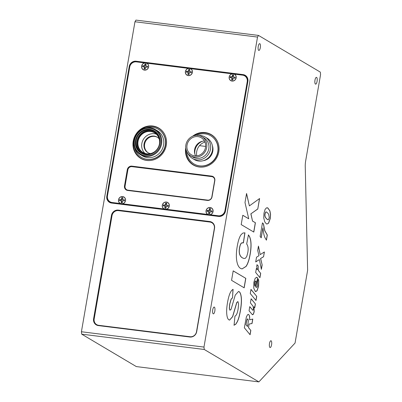 <?xml version="1.0" encoding="UTF-8"?>
<svg xmlns="http://www.w3.org/2000/svg" width="402" height="402" viewBox="0 0 402 402"><rect width="100%" height="100%" fill="white"/><g stroke="black" fill="none" stroke-linecap="round" stroke-linejoin="round"><path stroke-width="0.6" d="M207.221 210.346L207.045 211.362L208.894 211.593L208.543 213.618L209.708 213.763L210.06 211.738L211.909 211.97L212.085 210.955L210.236 210.723L210.588 208.698L209.417 208.553L209.07 210.578L207.221 210.346L207.538 210.537L207.387 211.402M206.161 210.733A3.633 3.397 120.7 0 1 210.176 207.613A3.633 3.397 120.7 0 1 212.97 211.583A3.633 3.397 120.7 0 1 208.95 214.703A3.633 3.397 120.7 0 1 206.161 210.733M208.884 213.663L209.211 211.779L208.894 211.593M210.563 208.844L209.733 208.738L209.382 210.769L207.538 210.537M212.06 211.1L210.236 210.723M209.733 208.738L209.417 208.553M209.07 210.578L209.382 210.769M161.966 130.605A17.427 16.301 -59.3 0 0 159.403 128.7L158.961 128.434A17.427 16.301 120.7 0 1 164.966 134.971M149.78 160.549A17.427 16.301 120.7 0 1 141.172 158.408L141.615 158.669A17.427 16.301 -59.3 0 0 144.514 160.006M141.172 158.408A17.427 16.301 120.7 0 1 137.997 132.404A17.427 16.301 120.7 0 1 158.961 128.434M141.605 157.458A16.392 15.331 -59.3 0 0 141.7 157.519A16.392 15.331 -59.3 0 0 161.423 153.785A16.392 15.331 -59.3 0 0 158.433 129.328A16.392 15.331 -59.3 0 0 158.338 129.273M145.71 128.052A16.392 15.331 120.7 0 1 158.242 129.218A16.392 15.331 120.7 0 1 161.232 153.675A16.392 15.331 120.7 0 1 141.509 157.403A16.392 15.331 120.7 0 1 134.489 146.961M140.393 154.69L142.414 155.886A14.628 13.683 -59.3 0 0 160.011 152.559A14.628 13.683 -59.3 0 0 157.343 130.73L155.328 129.534A14.628 13.683 120.7 0 1 157.991 151.358A14.628 13.683 120.7 0 1 140.393 154.69A14.628 13.683 120.7 0 1 137.73 132.866A14.628 13.683 120.7 0 1 155.328 129.534M157.373 150.856A14.005 13.1 120.7 0 1 138.509 152.554A14.005 13.1 120.7 0 1 137.971 133.147A14.005 13.1 120.7 0 1 156.83 131.449A14.005 13.1 120.7 0 1 157.373 150.856M138.69 133.801A12.97 12.13 -59.3 0 0 139.187 151.77A12.97 12.13 -59.3 0 0 156.654 150.197A12.97 12.13 -59.3 0 0 156.152 132.228A12.97 12.13 -59.3 0 0 138.69 133.801M139.102 134.137A12.552 11.743 -59.3 0 0 141.388 152.871A12.552 11.743 -59.3 0 0 156.494 150.011A12.552 11.743 -59.3 0 0 154.202 131.283A12.552 11.743 -59.3 0 0 139.102 134.137M141.805 153.102A12.552 11.743 120.7 0 1 139.921 134.625A12.552 11.743 120.7 0 1 154.609 131.534M159.554 139.117A11.824 11.065 -59.3 0 0 151.484 131.158A11.824 11.065 -59.3 0 0 140.424 135.082A11.824 11.065 -59.3 0 0 138.76 148.785A11.824 11.065 -59.3 0 0 150.83 153.815M159.097 145.418A11.412 10.673 -59.3 0 0 154.569 132.826A11.412 10.673 -59.3 0 0 140.841 135.424A11.412 10.673 -59.3 0 0 142.916 152.448A11.412 10.673 -59.3 0 0 156.147 150.393M144.936 153.363A11.412 10.673 120.7 0 1 144.625 137.67A11.412 10.673 120.7 0 1 156.333 134.157M159.177 138.866A9.025 8.442 -59.3 0 0 157.132 137.122A9.025 8.442 -59.3 0 0 146.273 139.177A9.025 8.442 -59.3 0 0 147.921 152.644A9.025 8.442 -59.3 0 0 150.428 153.604M148.207 152.805A9.025 8.442 120.7 0 1 146.841 139.514A9.025 8.442 120.7 0 1 157.413 137.298M211.764 176.624A3.734 3.492 120.7 0 1 214.633 180.709L211.834 196.92A3.734 3.492 120.7 0 1 207.703 200.126L127.942 190.156A3.734 3.492 120.7 0 1 125.072 186.071L127.871 169.865A3.734 3.492 120.7 0 1 132.002 166.654L211.764 176.624M126.73 189.759A3.734 3.492 -59.3 0 0 128.072 190.231L207.829 200.201A3.734 3.492 -59.3 0 0 211.96 196.99L214.763 180.784A3.734 3.492 -59.3 0 0 213.1 177.096M142.775 65.677L142.604 66.692L144.449 66.923L144.102 68.948L145.268 69.094L145.619 67.069L147.464 67.3L147.64 66.285L145.795 66.054L146.142 64.029L144.976 63.883L144.625 65.908L142.775 65.677L143.092 65.868L142.941 66.737M141.715 66.064A3.633 3.397 120.7 0 1 145.735 62.943A3.633 3.397 120.7 0 1 148.524 66.913A3.633 3.397 120.7 0 1 144.509 70.033A3.633 3.397 120.7 0 1 141.715 66.064M144.439 68.993L144.765 67.109L144.449 66.923M146.117 64.174L145.293 64.069L144.941 66.099L143.092 65.868M147.614 66.43L145.795 66.054M145.293 64.069L144.976 63.883M144.625 65.908L144.941 66.099M198.849 135.514A12.447 11.643 120.7 0 1 205.161 137.037A12.447 11.643 120.7 0 1 209.909 142.77A12.447 11.643 120.7 0 1 206.286 156.775A12.447 11.643 120.7 0 1 192.452 158.448A12.447 11.643 120.7 0 1 188.096 153.634M192.452 158.448L194.407 159.604A12.447 11.643 -59.3 0 0 208.241 157.936A12.447 11.643 -59.3 0 0 211.864 143.931A12.447 11.643 -59.3 0 0 207.115 138.198L205.161 137.037M196.498 135.333A16.392 15.331 120.7 0 1 210.769 135.781A16.392 15.331 120.7 0 1 217.02 143.328A16.392 15.331 120.7 0 1 212.251 161.77A16.392 15.331 120.7 0 1 194.035 163.971A16.392 15.331 120.7 0 1 187.784 156.423A16.392 15.331 120.7 0 1 186.809 151.654M203.357 160.669A11.1 10.382 -59.3 0 0 212.336 145.544M194.131 164.026A16.392 15.331 -59.3 0 0 194.226 164.081A16.392 15.331 -59.3 0 0 212.442 161.88A16.392 15.331 -59.3 0 0 217.211 143.444A16.392 15.331 -59.3 0 0 210.96 135.891A16.392 15.331 -59.3 0 0 210.864 135.836M202.306 167.116A17.427 16.301 120.7 0 1 193.694 164.976A17.427 16.301 120.7 0 1 187.051 156.946A17.427 16.301 120.7 0 1 186.046 149.579M194.312 135.655A17.427 16.301 120.7 0 1 211.487 135.002A17.427 16.301 120.7 0 1 217.492 141.534M214.492 137.172A17.427 16.301 -59.3 0 0 211.929 135.263L211.487 135.002M193.694 164.976L194.136 165.237A17.427 16.301 -59.3 0 0 197.04 166.569M195.648 155.936A9.854 9.221 120.7 0 1 195.065 154.675A9.854 9.221 120.7 0 1 194.684 153.373A9.854 9.221 120.7 0 1 201.779 141.424A9.854 9.221 120.7 0 1 204.487 141.042M187.498 150.182A9.854 9.221 -59.3 0 0 191.257 154.72A9.854 9.221 -59.3 0 0 202.206 153.393A9.854 9.221 -59.3 0 0 205.075 142.308A9.854 9.221 -59.3 0 0 201.317 137.77A9.854 9.221 -59.3 0 0 190.362 139.092A9.854 9.221 -59.3 0 0 187.498 150.182M186.387 150.675A11.1 10.382 120.7 0 1 189.618 138.187A11.1 10.382 120.7 0 1 201.95 136.7A11.1 10.382 120.7 0 1 206.186 141.811A11.1 10.382 120.7 0 1 202.955 154.298A11.1 10.382 120.7 0 1 190.618 155.79A11.1 10.382 120.7 0 1 186.387 150.675M190.618 155.79L192.734 157.041A11.1 10.382 -59.3 0 0 205.065 155.554A11.1 10.382 -59.3 0 0 208.296 143.067A11.1 10.382 -59.3 0 0 204.065 137.951L201.95 136.7M202.523 141.238A11.517 10.774 -59.3 0 0 194.88 154.117M196.774 155.881A11.517 10.774 120.7 0 1 204.975 142.062M209.879 222.05A5.809 5.432 120.7 0 1 211.864 222.728A5.809 5.432 120.7 0 1 214.346 228.406L196.498 331.74A5.809 5.432 120.7 0 1 190.071 336.73L98.641 325.303A5.809 5.432 120.7 0 1 96.651 324.625A5.809 5.432 120.7 0 1 94.174 318.947L112.022 215.613A5.809 5.432 120.7 0 1 118.449 210.623L209.879 222.05M96.716 324.66A5.809 5.432 -59.3 0 0 96.781 324.7A5.809 5.432 -59.3 0 0 98.766 325.379L190.196 336.806A5.809 5.432 -59.3 0 0 196.623 331.811L214.472 228.477A5.809 5.432 -59.3 0 0 211.99 222.803A5.809 5.432 -59.3 0 0 211.929 222.763M119.62 199.583L119.515 200.598L121.379 200.693L121.168 202.734L122.349 202.794L122.56 200.754L124.424 200.849L124.535 199.834L122.665 199.739L122.881 197.699L121.7 197.638L121.489 199.678L119.62 199.583L119.937 199.769L119.846 200.618M118.585 200.04A3.633 3.397 120.7 0 1 122.394 196.648A3.633 3.397 120.7 0 1 125.464 200.392A3.633 3.397 120.7 0 1 121.65 203.784A3.633 3.397 120.7 0 1 118.585 200.04M121.499 202.749L121.695 200.884L121.379 200.693M122.861 197.869L122.017 197.824L121.801 199.864L119.937 199.769M124.514 200.005L122.665 199.739M122.017 197.824L121.7 197.638M121.489 199.678L121.801 199.864M210.12 214.748A3.734 3.492 -59.3 0 0 211.472 207.945A3.734 3.492 -59.3 0 0 206.06 210.718A3.734 3.492 -59.3 0 0 207.819 214.457L218.306 215.768A6.015 5.628 120.7 0 0 224.964 210.598L247.22 81.737A6.015 5.628 120.7 0 0 242.597 75.154L136.378 61.878A6.015 5.628 120.7 0 0 129.72 67.049L107.465 195.915A6.015 5.628 120.7 0 0 112.093 202.492L207.819 214.457M207.995 214.547A3.734 3.492 120.7 0 1 207.633 214.236M211.341 207.99A3.734 3.492 120.7 0 1 211.774 208.151M246.818 76.762A6.432 6.015 -59.3 0 0 245.999 76.174L244.989 75.576A6.432 6.015 120.7 0 1 247.738 81.857L225.477 210.723A6.432 6.015 120.7 0 1 218.361 216.251L112.148 202.975A6.432 6.015 120.7 0 1 109.947 202.221A6.432 6.015 120.7 0 1 107.203 195.94L129.459 67.074A6.432 6.015 120.7 0 1 136.574 61.546L242.793 74.822A6.432 6.015 120.7 0 1 244.989 75.576M109.947 202.221L110.957 202.824A6.432 6.015 -59.3 0 0 111.294 203.005M146.896 63.325A3.734 3.492 120.7 0 1 147.333 63.481M144.564 62.903A3.734 3.492 -59.3 0 0 143.218 69.702A3.734 3.492 -59.3 0 0 148.624 66.928A3.734 3.492 -59.3 0 0 146.866 63.189M143.539 69.873A3.734 3.492 120.7 0 1 143.192 69.566M166.348 209.276A3.734 3.492 -59.3 0 0 167.699 202.477A3.734 3.492 -59.3 0 0 162.292 205.251A3.734 3.492 -59.3 0 0 164.046 208.99M122.58 203.804A3.734 3.492 -59.3 0 0 123.932 197.005A3.734 3.492 -59.3 0 0 118.52 199.779A3.734 3.492 -59.3 0 0 120.278 203.518M188.337 68.37A3.734 3.492 -59.3 0 0 186.985 75.174A3.734 3.492 -59.3 0 0 192.392 72.4A3.734 3.492 -59.3 0 0 190.638 68.662M232.105 73.842A3.734 3.492 -59.3 0 0 230.758 80.641A3.734 3.492 -59.3 0 0 236.165 77.867A3.734 3.492 -59.3 0 0 234.411 74.129M127.685 190.453L207.442 200.422A4.151 3.879 -59.3 0 0 212.035 196.854L214.834 180.644A4.151 3.879 -59.3 0 0 213.06 176.589A4.151 3.879 -59.3 0 0 211.643 176.106L131.886 166.137A4.151 3.879 -59.3 0 0 127.293 169.704L124.494 185.91A4.151 3.879 -59.3 0 0 126.268 189.965A4.151 3.879 -59.3 0 0 127.685 190.453M185.744 147.725A17.638 16.497 -59.3 0 0 185.739 147.735A17.638 16.497 -59.3 0 0 193.277 164.966A17.638 16.497 -59.3 0 0 218.814 151.866A17.638 16.497 -59.3 0 0 211.276 134.635A17.638 16.497 -59.3 0 0 192.538 136.278M133.218 141.167A17.638 16.497 -59.3 0 0 140.75 158.398A17.638 16.497 -59.3 0 0 166.287 145.303A17.638 16.497 -59.3 0 0 158.755 128.072A17.638 16.497 -59.3 0 0 133.218 141.167M120.454 203.603A3.734 3.492 120.7 0 1 120.092 203.291M123.801 197.05A3.734 3.492 120.7 0 1 124.233 197.211M164.222 209.075A3.734 3.492 120.7 0 1 163.865 208.764M167.569 202.523A3.734 3.492 120.7 0 1 168.006 202.683M190.669 68.792A3.734 3.492 120.7 0 1 191.106 68.953M187.312 75.34A3.734 3.492 120.7 0 1 186.965 75.038M234.441 74.264A3.734 3.492 120.7 0 1 234.874 74.425M231.085 80.812A3.734 3.492 120.7 0 1 230.733 80.506M213.216 176.689A4.151 3.879 120.7 0 0 211.96 176.292L132.198 166.322A4.151 3.879 120.7 0 0 127.61 169.89L124.811 186.101A4.151 3.879 120.7 0 0 126.429 190.056M193.653 165.182A17.638 16.497 120.7 0 1 189.196 160.911M205.764 132.997A17.638 16.497 120.7 0 1 211.653 134.866M141.132 158.619A17.638 16.497 120.7 0 1 136.67 154.343M153.242 126.434A17.638 16.497 120.7 0 1 159.127 128.298M186.548 71.149L186.372 72.164L188.221 72.395L187.87 74.42L189.04 74.566L189.387 72.541L191.236 72.772L191.412 71.757L189.563 71.526L189.915 69.501L188.744 69.355L188.397 71.38L186.548 71.149L186.865 71.335L186.714 72.204M185.488 71.536A3.633 3.397 120.7 0 1 189.503 68.415A3.633 3.397 120.7 0 1 192.297 72.385A3.633 3.397 120.7 0 1 188.282 75.506A3.633 3.397 120.7 0 1 185.488 71.536M188.211 74.465L188.538 72.581L188.221 72.395M189.89 69.646L189.061 69.541L188.714 71.566L186.865 71.335M191.387 71.903L189.563 71.526M189.061 69.541L188.744 69.355M188.397 71.38L188.714 71.566M258.501 35.421L135.941 20.1L134.961 21.753L81.415 331.756L81.696 334.152L136.323 366.579L258.878 381.9L204.256 349.474L203.975 347.072L257.521 37.069L258.501 35.421L320.304 72.104L320.585 74.506L305.696 160.705A10.372 3.397 97.1 0 0 305.249 166.443L307.62 270.3L295.053 343.062L258.878 381.9M258.697 50.391A3.422 1.121 97.1 0 0 258.848 50.446A3.422 1.121 97.1 0 0 260.35 47.426A3.422 1.121 97.1 0 0 259.853 43.702A3.422 1.121 97.1 0 0 259.697 43.652A3.422 1.121 97.1 0 0 258.195 46.667A3.422 1.121 97.1 0 0 258.697 50.391M316.61 77.395A3.422 1.121 97.1 0 0 316.454 77.345A3.422 1.121 97.1 0 0 314.952 80.36A3.422 1.121 97.1 0 0 315.454 84.083A3.422 1.121 97.1 0 0 315.605 84.139A3.422 1.121 97.1 0 0 317.108 81.119A3.422 1.121 97.1 0 0 316.61 77.395M213.201 313.791A3.422 1.121 97.1 0 0 213.351 313.846A3.422 1.121 97.1 0 0 214.854 310.826A3.422 1.121 97.1 0 0 214.356 307.103A3.422 1.121 97.1 0 0 214.201 307.053A3.422 1.121 97.1 0 0 212.698 310.068A3.422 1.121 97.1 0 0 213.201 313.791M271.109 340.796A3.422 1.121 97.1 0 0 270.958 340.745A3.422 1.121 97.1 0 0 269.456 343.76A3.422 1.121 97.1 0 0 269.958 347.484A3.422 1.121 97.1 0 0 270.109 347.539A3.422 1.121 97.1 0 0 271.611 344.519A3.422 1.121 97.1 0 0 271.109 340.796M233.075 289.289L231.547 290.515L230.296 292.616C229.185 294.973 228.251 298.334 227.497 302.701C226.728 307.148 226.482 310.917 226.758 314.007C227.05 317.223 227.773 319.178 228.944 319.861L229.597 320.098L232.683 316.66L236.803 302.6L237.944 301.606L238.607 303.937L238.14 308.892C237.381 313.294 236.326 315.691 234.964 316.072L234.075 325.233L235.828 324.198L237.321 321.801C238.562 319.218 239.587 315.55 240.411 310.796C241.466 304.691 241.718 299.872 241.155 296.344C240.758 293.807 240.079 292.244 239.11 291.661L238.542 291.455L235.235 295.128L231.029 309.455L229.979 310.198L229.406 308.289L229.808 304.043L231.19 299.204L232.517 297.862L233.075 289.289M231.562 280.34L233.2 270.868L245.813 278.355L244.175 287.827L231.562 280.34M244.944 232.833L242.944 233.039L241.265 234.492C239.577 236.587 238.235 240.512 237.245 246.265C236.245 252.054 236.09 256.943 236.778 260.948C237.431 264.807 238.698 267.29 240.562 268.4L242.029 268.933L246.059 266.446C247.843 263.888 249.22 259.787 250.195 254.149C251.22 248.25 251.33 243.366 250.531 239.507L249.748 236.914L248.446 234.914L246.672 244.009C248.104 245.838 248.481 248.712 247.798 252.632L246.823 256.275L245.516 258.2L244.089 258.511L242.547 257.923C239.733 256.26 238.753 252.948 239.602 247.994C240.074 245.26 240.763 243.582 241.667 242.959L243.421 242.893L244.944 232.833M241.19 224.587L242.803 215.266L248.732 218.783L244.999 202.558L246.567 193.473L249.386 205.884L259.602 198.528L257.788 209.005L250.938 213.809L252.521 221.035L255.416 222.753L253.803 232.075L241.19 224.587M252.702 319.072L251.933 323.52L249.069 324.057L248.547 327.65L250.838 330.429L250.094 334.74L244.346 327.781L246.366 317.002L247.557 314.706L248.371 314.349M249.165 324.067L252.029 323.53L252.803 319.047L249.657 319.821L249.682 317.057L249.31 315.389L248.557 314.439L249.215 315.374L249.587 317.042L249.657 319.821M253.159 310.098L252.818 310.254L253.416 309.289L253.104 306.304L250.411 302.902L251.124 298.771L255.411 303.957L254.757 307.751L253.984 306.811L254.19 311.721L253.406 314.198L252.617 314.736M249.753 306.726L252.818 310.254L249.768 306.641L249.054 310.786L252.35 314.64M250.26 293.53L250.974 289.385L256.727 296.344L256.009 300.49L250.26 293.53M256.556 277.229L257.039 277.39L255.245 278.134L253.873 282.214L253.752 288.164L255.32 291.435L257.029 290.837L258.581 286.375L258.767 280.792L258.205 278.827L257.401 282.239L257.657 285.546L257.2 287.018L256.34 287.44L255.989 287.139L257.592 277.872L256.607 277.234M255.32 291.435L255.757 291.591M258.225 265.938L256.943 264.692L256.732 266.868L257.345 269.672L256.36 268.481L255.667 272.486L259.953 277.671L260.697 273.36L258.662 270.797L258.179 269.506L258.225 265.938L258.079 269.496L258.566 270.787L260.697 273.36M257.707 250.406L258.451 246.109L260.225 254.607L264.395 251.953L263.566 256.762L260.647 258.466L262.154 264.923L261.39 269.355L259.36 259.581L255.712 261.958L256.536 257.19L258.973 255.697L257.707 250.406M260.119 236.446L262.466 222.869L263.426 223.793L264.848 230.673L267.31 235.075L266.431 240.165L264.973 237.693A29.13 9.532 97.1 0 1 263.787 233.969L262.928 227.884L261.21 237.828L260.119 236.446M263.983 213.15L263.742 217.954L264.772 221.889L266.31 223.798L266.968 224.035L268.556 223.226L270.285 218.522L270.566 214.387L269.893 210.839L267.858 207.955L266.355 207.924L265.049 209.507L263.983 213.15M81.415 331.756L203.975 347.072M257.521 37.069L134.961 21.753M218.593 216.427L111.595 203.055A6.226 5.824 -59.3 0 1 109.47 202.327A6.226 5.824 -59.3 0 1 106.811 196.246L129.208 66.571A6.226 5.824 -59.3 0 1 136.097 61.22L243.089 74.596A6.226 5.824 -59.3 0 1 245.215 75.32A6.226 5.824 -59.3 0 1 247.878 81.405L225.477 211.075A6.226 5.824 -59.3 0 1 218.593 216.427M196.699 331.675L214.547 228.341A6.226 5.824 -59.3 0 0 211.889 222.261A6.226 5.824 -59.3 0 0 209.759 221.532L118.329 210.105A6.226 5.824 -59.3 0 0 111.444 215.452L93.591 318.786A6.226 5.824 -59.3 0 0 96.254 324.871A6.226 5.824 -59.3 0 0 98.379 325.595L189.809 337.022A6.226 5.824 -59.3 0 0 196.699 331.675M204.256 349.474L81.696 334.152M244.652 75.39A6.226 5.824 120.7 0 1 245.823 75.737M110.123 202.658A6.226 5.824 120.7 0 1 109.133 201.633M96.41 324.962A6.226 5.824 120.7 0 1 93.907 318.972L111.756 215.638A6.226 5.824 120.7 0 1 118.645 210.291L210.075 221.718A6.226 5.824 120.7 0 1 212.045 222.356M232.969 289.35L232.517 297.862M232.421 297.852L231.09 299.188L229.713 304.033L229.306 308.274L229.884 310.188M238.492 291.45L239.014 291.651C239.979 292.234 240.662 293.797 241.059 296.329C241.617 299.862 241.371 304.676 240.316 310.781C239.491 315.535 238.461 319.203 237.225 321.791L235.733 324.183L233.979 325.223M237.848 301.595L236.708 302.585L232.582 316.645L229.547 320.092M233.19 270.908L245.813 278.355M245.712 278.345L244.084 287.772M244.843 232.823L243.326 242.858M242.707 242.713L241.572 242.949C240.667 243.572 239.979 245.25 239.507 247.984C238.652 252.938 239.632 256.245 242.446 257.913L244.044 258.501M248.346 234.904L249.652 236.899L250.436 239.491C251.235 243.356 251.119 248.235 250.099 254.139C249.124 259.777 247.743 263.873 245.964 266.436L241.984 268.928M242.793 215.306L248.732 218.783M246.526 193.709L249.386 205.884M259.486 198.608L257.788 209.005M257.692 208.995L250.938 213.809M250.843 213.799L252.521 221.035M252.426 221.025L255.416 222.753M255.32 222.738L253.717 232.019M249.069 324.057L248.547 327.65M248.451 327.64L250.838 330.429M250.742 330.414L250.014 334.64M245.984 324.746L246.989 319.952L247.32 319.072L247.818 318.927L247.32 319.072L246.888 319.937L245.984 324.746L247.542 326.524L248.401 320.615L247.913 318.942L247.416 319.082L247.913 318.942M247.542 326.524L246.084 324.756M251.109 298.857L255.411 303.957M255.315 303.947L254.672 307.651M252.25 314.63L253.305 314.188L254.089 311.706L253.984 306.811M252.717 310.243L253.059 310.088L252.717 310.243M250.959 289.47L256.727 296.344M256.632 296.329L255.928 300.389M257.592 277.872L255.989 287.139M256.943 277.38L257.491 277.857M255.893 287.123L256.24 287.425M258.104 278.817L258.672 280.777L258.486 286.36L256.928 290.827L255.707 291.586M255.798 280.958L255.134 281.234L254.647 282.686L254.657 285.224L255.265 286.38L254.752 285.234L254.742 282.696L255.23 281.244L256.159 281.204L255.265 286.38M256.928 264.762L258.129 265.923M260.602 273.345L259.868 277.571M256.345 268.571L257.345 269.672M258.406 246.356L260.225 254.607M264.285 252.024L263.566 256.762M263.466 256.747L260.647 258.466M260.551 258.451L262.154 264.923M262.054 264.913L261.335 269.094M255.727 261.873L259.36 259.581M262.451 222.939L263.426 223.793M263.33 223.783L264.752 230.663L267.214 235.059L266.35 240.069M262.928 227.884L261.129 237.723M267.194 207.728L267.762 207.945L269.792 210.829L270.471 214.377L270.189 218.512L268.461 223.216L266.918 224.03M266.204 211.919L265.732 212.01L264.933 213.899L264.863 215.894L265.511 217.613L267.355 219.567L268.31 219.688M268.405 219.698L267.456 219.577L265.611 217.628L264.963 215.909L265.029 213.914L265.833 212.02L266.812 212.14L268.717 214.241L269.229 217.708L268.405 219.698L267.943 219.778M265.732 212.01L266.154 211.909M163.448 204.879L163.272 205.889L165.121 206.12L164.775 208.146L165.941 208.291L166.292 206.266L168.136 206.497L168.312 205.482L166.463 205.256L166.815 203.226L165.649 203.08L165.297 205.105L163.448 204.879L163.765 205.065L163.614 205.935M162.388 205.261A3.633 3.397 120.7 0 1 166.408 202.141A3.633 3.397 120.7 0 1 169.197 206.11A3.633 3.397 120.7 0 1 165.182 209.231A3.633 3.397 120.7 0 1 162.388 205.261M165.111 208.191L165.438 206.306L165.121 206.12M166.79 203.372L165.961 203.271L165.614 205.296L163.765 205.065M168.287 205.628L166.463 205.256M165.961 203.271L165.649 203.08M165.297 205.105L165.614 205.296M230.321 76.621L230.145 77.636L231.994 77.867L231.642 79.892L232.808 80.038L233.16 78.013L235.009 78.244L235.18 77.229L233.336 76.998L233.683 74.973L232.517 74.827L232.165 76.852L230.321 76.621L230.632 76.807L230.482 77.676M229.261 77.008A3.633 3.397 120.7 0 1 233.276 73.888A3.633 3.397 120.7 0 1 236.069 77.857A3.633 3.397 120.7 0 1 232.049 80.978A3.633 3.397 120.7 0 1 229.261 77.008M231.984 79.933L232.306 78.053L231.994 77.867M233.657 75.119L232.833 75.013L232.482 77.038L230.632 76.807M235.155 77.375L233.336 76.998M232.833 75.013L232.517 74.827M232.165 76.852L232.482 77.038M112.093 202.492L112.465 203.161M218.678 216.437L218.306 215.768M224.964 210.598L225.532 210.754M247.793 81.892L247.22 81.737M129.72 67.049L129.459 67.074M107.203 195.94L107.465 195.915M136.574 61.546L136.378 61.878M242.597 75.154L242.793 74.822M211.96 176.292L211.643 176.106M131.886 166.137L132.198 166.322M127.61 169.89L127.293 169.704M124.494 185.91L124.811 186.101M199.508 145.66L205.648 146.423M243.898 75.073L243.089 74.596M136.097 61.22L136.665 61.556M106.811 196.246L107.133 196.437M129.524 66.757L129.208 66.571M93.591 318.786L93.907 318.972M111.756 215.638L111.444 215.452M118.329 210.105L118.645 210.291M210.075 221.718L209.759 221.532"/></g></svg>
